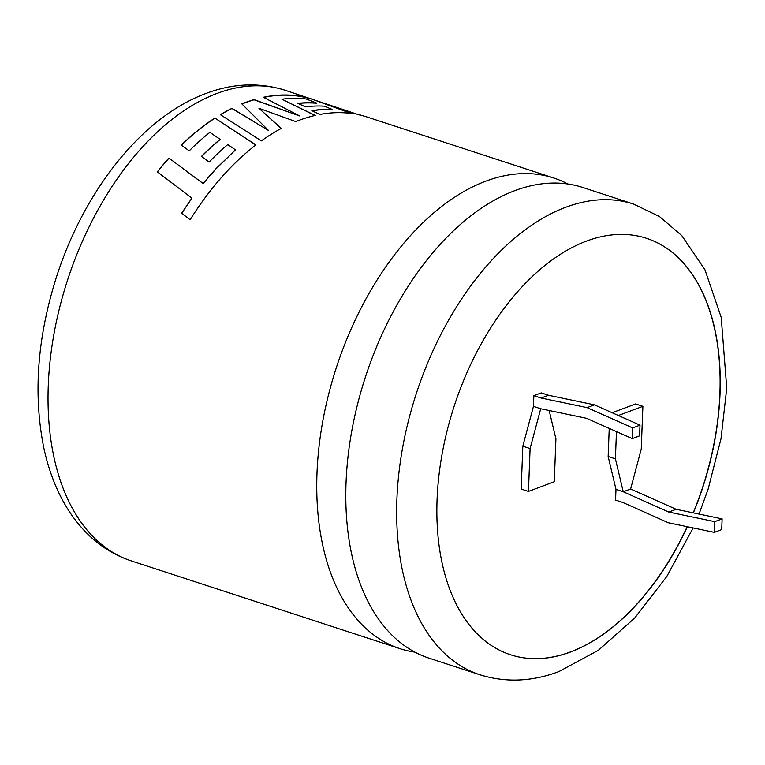 <?xml version="1.0" encoding="UTF-8"?>
<svg xmlns="http://www.w3.org/2000/svg" width="765" height="765" viewBox="0 0 765 765"><rect width="100%" height="100%" fill="white"/><g stroke="black" fill="none" stroke-linecap="round" stroke-linejoin="round"><path stroke-width="1.15" d="M582.806 187.482A247.573 147.788 108.1 0 0 514.855 190.648A247.573 147.788 108.1 0 0 346.048 482.686A247.573 147.788 108.1 0 0 429.069 658.158L479.932 674.768A247.573 147.788 -71.9 0 1 402.82 446.607A247.573 147.788 -71.9 0 1 565.727 207.267A247.573 147.788 -71.9 0 1 633.669 204.102L582.806 187.482M693.367 512.875A219.048 130.767 108.1 0 0 646.568 238.317A219.048 130.767 108.1 0 0 586.449 241.118A219.048 130.767 108.1 0 0 442.313 452.88A219.048 130.767 108.1 0 0 510.542 654.764A219.048 130.767 108.1 0 0 570.661 651.962A219.048 130.767 108.1 0 0 687.324 526.712M510.465 654.744A219.048 130.767 108.1 0 0 570.518 651.914A219.048 130.767 108.1 0 0 687.171 526.683M693.214 512.846A219.048 130.767 108.1 0 0 646.492 238.298M157.322 171.848A247.573 147.788 -71.9 0 1 168.931 158.049L203.069 183.457L215.654 169.017L235.477 149.864L227.807 144.537A247.573 147.788 -71.9 0 0 209.18 162.037L201.434 156.462A247.573 147.788 -71.9 0 1 220.148 139.326L209.868 132.383A247.573 147.788 -71.9 0 0 189.251 150.81L181.276 145.159A247.573 147.788 -71.9 0 1 214.85 118.059L255.94 144.91A247.573 147.788 -71.9 0 0 223.715 174.927A247.573 147.788 -71.9 0 0 190.112 219.765L181.668 213.196L191.881 198.135L157.322 171.848M567.869 184.002A247.573 147.788 108.1 0 0 553.755 177.996A247.573 147.788 108.1 0 0 485.813 181.162A247.573 147.788 108.1 0 0 316.997 473.2A247.573 147.788 108.1 0 0 400.028 648.672A247.573 147.788 108.1 0 0 414.955 652.153M295.797 121.597A247.573 147.788 -71.9 0 1 299.287 120.239A247.573 147.788 -71.9 0 1 315.237 115.419L281.931 99.221A247.573 147.788 -71.9 0 1 306.182 98.981L316.595 103.065A247.573 147.788 -71.9 0 0 297.795 103.323L305.436 106.861A247.573 147.788 -71.9 0 1 324.322 106.172L332.039 109.347A247.573 147.788 -71.9 0 0 311.881 110.686L319.741 114.473A247.573 147.788 -71.9 0 1 352.149 113.574L310.026 98.456A247.573 147.788 -71.9 0 0 271.384 95.893A247.573 147.788 -71.9 0 0 263.37 97.27L299.899 116.041L254.028 99.622A247.573 147.788 -71.9 0 0 245.211 102.577A247.573 147.788 -71.9 0 0 241.836 103.887L268.582 130.528L231.967 108.324A247.573 147.788 -71.9 0 0 220.339 114.654L261.362 140.884A247.573 147.788 -71.9 0 1 281.319 128.405L258.933 108.276L295.797 121.597M541.123 398.03L533.865 395.658L541.247 392.894L548.505 395.266L541.123 398.03L587.08 407.611L632.626 427.912L632.215 438.632L586.669 418.331L540.712 408.74L530.097 448.548L528.452 491.417L554.281 481.74L555.926 438.88L549.174 410.509M714.328 532.354L721.711 529.59L722.122 518.871L676.164 509.289L630.628 488.988L623.245 491.752L615.988 489.38L615.567 500.09L622.834 502.462L668.371 522.763L714.328 532.354L714.74 521.634L668.792 512.053L623.245 491.752L615.414 458.847L608.156 456.476L615.988 489.38M630.628 488.988L641.242 449.179L642.896 406.32L618.359 415.5M616.466 431.613L615.414 458.847M609.236 428.39L608.156 456.476M642.896 406.32L635.629 403.949L612.153 412.737M533.865 395.658L533.454 406.368L522.83 446.177L521.185 489.045L528.452 491.417M285.039 90.232A247.573 147.788 108.1 0 0 217.097 93.397A247.573 147.788 108.1 0 0 54.191 332.727A247.573 147.788 108.1 0 0 131.303 560.898C113.048 554.816 97.145 544.46 83.586 529.82C74.607 520.095 66.938 508.935 60.578 496.342C53.101 481.51 47.478 465.187 43.71 447.362C33.048 393.688 37.399 336.6 56.773 276.079C84.523 190.275 142.156 116.921 206.062 93.426C233.029 83.289 259.354 82.218 285.039 90.232L358.756 114.769A247.573 147.788 -71.9 0 1 367.238 117.074L553.755 177.996M530.097 448.548L522.83 446.177M540.712 408.74L533.454 406.368M548.505 395.266L594.462 404.848L639.999 425.149L639.588 435.868L632.215 438.632M676.164 509.289L668.792 512.053M722.122 518.871L714.74 521.634M632.626 427.912L639.999 425.149M587.08 407.611L594.462 404.848M281.329 128.577L258.933 108.276M315.218 115.601L281.931 99.221M298.12 103.466A247.382 147.674 -71.9 0 1 316.547 103.256L316.595 103.065M312.168 110.82A247.382 147.674 -71.9 0 1 332 109.529L332.039 109.347M352.101 113.755L310.026 98.456M263.629 97.394A247.382 147.674 -71.9 0 1 271.355 96.074A247.382 147.674 -71.9 0 1 309.968 98.637M241.97 104.011A247.382 147.674 -71.9 0 1 254.018 99.804L299.899 116.041M220.483 114.74A247.382 147.674 -71.9 0 1 231.967 108.496L268.582 130.528M235.477 149.864L215.711 169.161L203.136 183.581L168.931 158.049M157.418 171.924A247.382 147.674 -71.9 0 1 168.989 158.183M181.745 213.301L191.881 198.135M255.969 145.063L214.85 118.059M181.391 145.235A247.382 147.674 -71.9 0 1 214.869 118.231M201.549 156.538A247.382 147.674 -71.9 0 1 220.177 139.479L220.148 139.326M400.028 648.672L131.303 560.898M479.932 674.768C505.627 682.782 531.952 681.711 558.909 671.574L598.307 650.327L634.701 618.044L666.755 576.533L693.128 527.927M699.038 514.061L708.055 489.37L721.013 438.718L726.75 388.142L721.213 317.399L704.938 269.72L681.787 235.601L659.535 216.581L633.669 204.102M361.673 115.458L357.924 114.234"/></g></svg>

